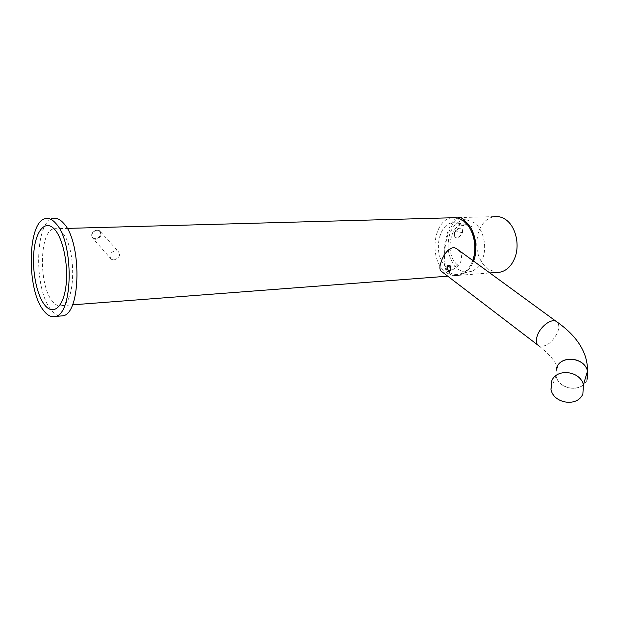 <?xml version="1.0" encoding="UTF-8"?>
<svg xmlns="http://www.w3.org/2000/svg" width="619" height="619" viewBox="0 0 619 619"><rect width="100%" height="100%" fill="white"/><g stroke="black" fill="none" stroke-linecap="round" stroke-linejoin="round"><path stroke-width="0.46" stroke-dasharray="3.1 2.32" d="M472.715 260.46C469.496 268.94 464.606 273.915 458.029 275.393C453.758 276.144 449.696 275.076 445.858 272.198C428.379 260.297 433.014 219.134 452.365 217.756M62.279 232.744C59.532 229.556 56.778 228.225 54.015 228.759C39.469 230.4 38.37 284.469 52.166 300.911C55.23 304.888 58.364 306.482 61.575 305.678C75.843 303.968 76.64 247.708 62.279 232.744M461.457 225.285L455.437 222.894C438.035 219.869 431.598 257.14 447.344 267.725L458.354 265.474C443.707 255.771 449.765 221.478 465.921 224.302L471.5 226.5L461.457 225.285M458.486 217.586L494.566 216.596C487.161 217.88 481.806 223.018 478.502 232.017C474.448 247.53 477.535 259.903 487.764 269.141L496.879 272.422M457.224 217.996C446.09 222.151 439.683 260.081 446.957 272.12C450.794 274.991 454.857 276.059 459.128 275.308C465.496 273.892 470.308 269.149 473.566 261.079M463.894 221.262L462.695 220.395M460.977 219.381L459.855 219.157C455.886 218.615 451.909 223.676 447.924 234.33C443.552 249.681 443.336 261.961 447.274 271.161L446.957 272.12M463.786 221.579L468.421 226.051M482.797 258.247C487.393 245.782 483.044 228.512 473.906 222.569L466.796 219.923L462.563 220.287C456.605 222.066 452.311 226.763 449.657 234.369C446.028 248.892 448.868 260.483 458.176 269.141C462.563 272.329 467.113 273.025 471.84 271.23C476.754 269.11 480.406 264.785 482.797 258.247M472.854 260.56C470.301 267.021 466.571 271.308 461.666 273.42C456.69 275.316 451.893 274.565 447.274 271.161M462.145 232.574C462.78 230.423 462.439 228.953 461.124 228.156L459.197 228.001C456.984 228.697 455.383 230.33 454.385 232.891L454.253 235.901L455.406 237.286C458.161 237.897 460.404 236.326 462.145 232.574L456.768 231.653M462.416 232.767C463.043 230.616 462.703 229.138 461.387 228.341C458.633 227.738 456.389 229.316 454.648 233.077C454.029 235.22 454.369 236.69 455.669 237.479C458.424 238.091 460.675 236.52 462.416 232.767M458.501 250.084C461.395 253.179 462.207 256.808 460.962 260.963C458.54 269.079 445.162 273.784 441.842 271.687M450.168 265.845C447.475 265.806 446.949 267.393 448.582 270.611C451.282 270.665 451.808 269.072 450.168 265.845M556.558 367.856L555.947 375.687C558.315 389.815 582.177 393.166 587.013 379.865C582.177 393.166 558.315 389.815 555.947 375.687L556.295 368.576M45.76 218.592L53.404 218.43C34.919 220.511 33.496 288.609 50.874 309.647C53.776 313.508 56.793 315.644 59.935 316.061M448.427 270.828C446.655 267.331 447.228 265.597 450.152 265.644C451.932 269.157 451.359 270.882 448.427 270.828M113.919 259.98C119.537 258.046 120.898 255.121 118.005 251.19L115.552 250.61C109.919 252.521 108.542 255.446 111.42 259.392L113.919 259.98M537.687 344.961L539.157 346.091C546.144 347.182 552.28 342.617 557.58 332.38C559.266 327.908 559.197 324.534 557.371 322.275M556.442 368.166L555.986 375.594C558.346 389.722 582.208 393.073 587.036 379.772L587.508 378.464M95.496 238.586C89.894 238.988 91.287 230.33 96.85 230.353C102.445 230.005 101.005 238.594 95.496 238.586M95.636 239.313L93.167 238.694C90.297 234.779 91.62 231.916 97.144 230.113L99.566 230.717C102.452 234.624 101.145 237.487 95.636 239.313M54.015 228.759L67.185 228.396M61.575 305.678L72.446 304.842M447.723 276.182L458.029 275.393M465.921 224.302L455.437 222.894M466.796 219.923L459.855 219.157M471.84 271.23L461.666 273.42M459.128 275.308L489.846 272.964M459.197 228.001L454.725 232.226L454.253 235.901M550.98 389.328L555.986 375.594L557.696 374.34C558.617 370.727 558.021 367.253 555.916 363.918C552.589 358.138 547.003 352.188 539.157 346.091M111.42 259.392L93.167 238.694C90.273 234.74 91.558 231.862 97.021 230.059L99.566 230.717L118.005 251.19"/><path stroke-width="0.93" d="M67.185 228.396L452.365 217.756C456.041 217.315 459.592 218.267 463.012 220.612C473.117 227.212 477.899 246.617 472.715 260.46M496.879 272.422L500.028 272.182C506.744 270.712 511.727 265.806 514.993 257.481C520.122 244.134 515.372 225.649 505.29 219.327C501.847 217.076 498.28 216.163 494.566 216.596M473.566 261.079C479.129 247.236 474.417 227.281 464.118 220.573C462.641 218.259 460.76 217.261 458.486 217.586L457.224 217.996M462.695 220.395L460.977 219.381M464.118 220.573L463.894 221.262M468.421 226.051C475.214 235.916 476.808 247.105 473.202 259.601L472.854 260.56M537.687 344.961L441.842 271.687C439.56 270.325 439.297 267.176 441.045 262.239C443.39 254.092 450.717 244.675 456.636 248.722L458.501 250.084M451.011 269.768C450.57 271.199 449.696 271.54 448.38 270.797L447.011 266.75C447.56 265.319 448.589 264.963 450.083 265.683L451.011 269.768M587.013 379.865L587.501 371.098C584.344 357.194 560.915 354.88 556.558 367.856C560.915 354.88 584.344 357.194 587.501 371.098L587.013 379.865M556.295 368.576L556.558 367.856M551.591 381.312L550.98 389.328C553.432 403.805 577.96 407.348 582.905 393.746L583.4 384.77C580.127 370.518 556.04 368.05 551.591 381.312M43.384 310.235C47.284 315.442 51.276 317.508 55.377 316.441C73.235 314.274 74.063 242.3 55.942 223.536C52.545 219.606 49.156 217.958 45.76 218.592C27.468 220.674 26.16 289.081 43.384 310.235M59.935 316.061L62.968 315.814C81.004 313.632 81.948 242.014 63.68 223.343C60.252 219.436 56.832 217.803 53.404 218.43M55.029 229.835C63.718 239.886 68.879 267.919 65.653 288.191C62.542 308.626 52.336 315.551 44.235 304.393C36.08 293.514 31.569 267.88 34.262 248.412C36.838 228.806 46.386 219.482 55.029 229.835M449.758 266.008C447.22 265.969 446.717 267.47 448.257 270.503C450.802 270.549 451.305 269.056 449.758 266.008M557.371 322.275L555.947 321.222C551.088 318.568 540.65 326.375 537.501 335.111C535.559 340.667 536.108 344.326 539.157 346.091M587.508 378.464L587.532 371.005C584.367 357.109 560.946 354.795 556.597 367.763L556.442 368.166M72.446 304.842L447.723 276.182M489.846 272.964L500.028 272.182M456.636 248.722L555.947 321.222C577.156 335.885 587.679 352.482 587.532 371.005L583.4 384.77M62.968 315.814L55.377 316.441"/></g></svg>
